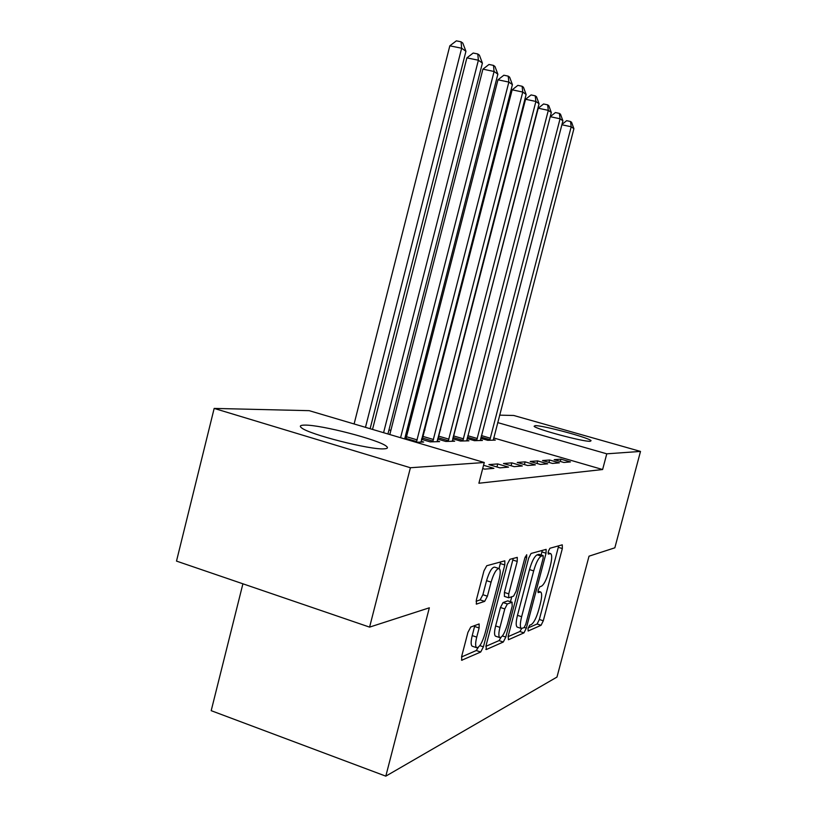 <?xml version="1.0" encoding="UTF-8"?>
<svg xmlns="http://www.w3.org/2000/svg" width="817" height="817" viewBox="0 0 817 817"><rect width="100%" height="100%" fill="white"/><g stroke="black" fill="none" stroke-linecap="round" stroke-linejoin="round"><path stroke-width="1.23" d="M528.037 628.508L528.15 631.01L541.058 625.291L543.295 620.777L562.341 548.554L562.28 544.837L549.933 548.258L548.33 551.393L548.268 554.059L550.668 553.609C552.139 554.784 552.037 558.787 550.372 565.619L548.748 571.757C546.44 579.764 544.01 584.584 541.457 586.218L539.782 586.81L538.168 590.017L538.097 592.601L540.68 591.988C542.079 593.162 541.967 597.043 540.354 603.64L538.74 609.758C536.432 617.754 533.971 622.666 531.377 624.494L529.671 625.24L528.037 628.508M304.802 425.106C320.948 424.717 379.425 439.893 386.431 446.296C388.341 447.828 387.524 448.686 383.99 448.839C370.448 450.034 308.887 434.358 301.565 427.842C299.206 426.035 300.288 425.116 304.802 425.106M535.206 425.637C542.805 425.3 589.292 437.81 591.079 440.69L590.242 441.292C583.9 442.028 535.707 429.109 534.104 426.27L535.206 425.637M470.776 627.027L467.927 632.378L461.707 656.255L461.676 660.259L480.702 652.017L483.409 646.819L504.804 564.966L504.814 560.819L486.748 565.732L483.94 570.92L476.382 599.913L476.393 604.1L484.665 601.373L487.412 596.196L491.078 582.133C493.774 573.238 496.44 568.714 499.095 568.561C500.586 569.735 500.586 573.422 499.085 579.631L484.941 633.747C482.142 642.969 479.365 647.615 476.628 647.697C475.28 646.502 475.31 642.979 476.73 637.117L479.119 627.967L479.14 623.943L470.776 627.027M484.277 462.504L410.41 467.743L214.166 408.418L309.173 410.665L484.277 462.504L478.895 483.235L602.619 469.53L606.776 453.823L497.655 422.583M499.585 415.148L513.74 415.475L640.497 451.423L614.844 547.819L589.026 556.173L556.98 677.068L385.808 776.15L429.333 607.807L369.59 627.119L410.41 467.743M640.497 451.423L606.776 453.823M508.205 636.034L508.44 639.742L523.963 632.869L526.322 628.15L546.042 553.201L546.124 549.371L531.081 553.466L528.64 558.174L508.205 636.034M503.292 642.019L486.34 649.525L486.033 645.675L507.326 564.251L509.941 559.318L517.263 557.368L517.232 561.422L508.736 593.847L508.685 597.778L513.597 596.134L516.109 591.283L524.82 558.042L526.71 554.723L526.679 557.521L505.815 637.076L503.292 642.019L499.044 640.599L485.87 646.339M242.904 583.808L211.195 710.678L385.808 776.15M508.542 467.13L497.747 463.933L488.903 464.607L499.861 467.855L508.542 467.13M405.906 439.137L405.395 439.148M415.904 442.263L423.676 442.048L421.102 441.292M535.37 464.873L525.127 461.86L517.232 462.463L527.639 465.516L535.37 464.873M437.575 439.046L445.745 441.446L454.681 441.211L452.383 440.537M559.369 462.851L549.606 460.012L542.539 460.543L552.435 463.433L559.369 462.851M467.11 438.535L474.432 440.669L482.459 440.455L480.396 439.852M602.619 469.53L493.672 437.943M440.608 429.834L439.934 429.844M424.993 429.926L423.921 429.936M408.459 430.028L406.937 430.028M390.935 430.12L388.912 430.14M480.723 438.29L487.667 440.312L495.296 440.108L493.345 439.536M570.44 461.922L560.901 459.154L554.202 459.665L563.863 462.473L570.44 461.922M452.741 438.79L460.471 441.047L468.938 440.823L466.773 440.189M547.696 463.831L537.698 460.911L530.233 461.472L540.384 464.444L547.696 463.831M422.512 438.78L421.643 438.8M421.511 439.321L430.161 441.874L439.617 441.619L437.187 440.904M522.339 465.966L511.83 462.871L503.476 463.505L514.159 466.65L522.339 465.966M482.704 468.55L484.675 469.132L493.897 468.355L483.552 465.281M369.59 627.119L176.503 561.095L214.166 408.418M560.901 459.154L560.309 461.442M549.606 460.012L548.973 462.422M537.698 460.911L537.024 463.464M525.127 461.86L524.412 464.567M511.83 462.871L511.085 465.741M497.747 463.933L496.961 466.997M528.221 627.864L537.106 623.994L539.343 619.48L558.685 545.838M541.13 554.978L542.253 550.382M508.062 636.668L519.867 631.51L521.675 628.559M524.095 627.64L525.75 624.341L543.121 558.307L543.182 555.621L541.252 556.132C538.617 557.643 536.095 562.566 533.675 570.899L521.634 616.702C520.02 623.33 519.908 627.252 521.317 628.467L524.095 627.64M539.138 554.396L543.039 555.621M517.457 627.19L517.192 627.109C515.772 625.883 515.864 621.962 517.478 615.344L529.498 569.572C531.918 561.248 534.451 556.336 537.106 554.835L538.903 554.324M504.446 596.4L504.406 592.437L513.219 558.409M511.759 596.788L510.482 601.68M499.953 627.385C498.564 633.083 498.503 636.484 499.759 637.587C502.251 637.434 504.814 633.012 507.439 624.321L512.218 606.122L511.993 602.262L507.357 603.967L504.794 608.91L499.953 627.385L495.633 625.955C494.244 631.643 494.193 635.044 495.47 636.147L495.745 636.239M512.198 602.241L507.704 600.873L511.993 602.262M495.633 625.955L500.464 607.501L503.037 602.558L507.704 600.873M499.044 640.599L501.035 637.352M472.502 646.298L472.155 646.186C470.786 644.981 470.817 641.457 472.226 635.606L474.84 625.454M498.891 568.489L494.602 567.121C491.926 567.264 489.24 571.788 486.554 580.673L491.078 582.133M476.097 601.261L480.13 599.882L482.888 594.715L486.554 580.673M499.054 568.54L500.688 561.871M461.544 656.95L476.28 650.526L478.374 647.238M493.264 440.159L573.902 128.708L571.206 126.778L489.751 440.251M561.984 124.398L566.661 120.671L570.491 121.498L571.573 122.284L573.902 128.708M570.491 121.498L571.206 126.778L561.892 124.766M480.314 440.516L562.903 120.824L560.064 118.792L476.617 440.608M559.359 113.389L560.064 118.792L550.239 116.678L555.427 112.552L559.359 113.389L560.503 114.227L562.903 120.824M466.681 440.884L551.312 112.511L548.319 110.366L538.229 108.212L452.771 438.79M538.229 108.212L543.591 103.984L547.625 104.842L548.319 110.366L462.79 440.986M547.625 104.842L548.82 105.72L551.312 112.511M452.301 441.272L539.067 103.739L535.901 101.461L525.566 99.276L437.912 439.148M525.566 99.276L531.091 94.935L535.217 95.814L535.901 101.461L448.186 441.384M535.217 95.814L536.493 96.733L539.067 103.739M437.095 441.68L526.128 94.455L522.768 92.055L512.167 89.819L422.205 439.526M512.167 89.819L517.866 85.366L522.104 86.255L522.768 92.055L432.744 441.803M522.104 86.255L523.452 87.235L526.128 94.455M421.01 442.12L512.412 84.621L508.858 82.078L497.972 79.8L405.845 439.28M497.972 79.8L503.854 75.225L508.205 76.134L508.858 82.078L416.404 442.242M508.205 76.134L509.634 77.176L512.412 84.621M404.67 438.933L497.859 74.194L494.091 71.487L482.908 69.169L389.811 434.532M482.908 69.169L488.995 64.472L493.458 65.391L494.091 71.487L400.575 437.728M493.458 65.391L494.969 66.494L497.859 74.194M387.932 433.98L482.398 63.113L478.384 60.223L466.885 57.864L372.521 429.415M466.885 57.864L473.186 53.034L477.782 53.973L478.384 60.223L383.582 432.693M477.782 53.973L479.395 55.148L482.398 63.113M370.121 428.711L465.935 51.297L461.646 48.234L449.82 45.823L354.108 423.962M449.82 45.823L456.356 40.85L461.074 41.81L461.646 48.234L365.485 427.332M461.074 41.81L462.79 43.056L465.935 51.297M537.913 591.334L539.935 591.988M548.044 552.966L550.045 553.589M558.368 547.319L562.341 548.554M539.343 619.48L543.295 620.777M537.106 623.994L541.058 625.291M541.926 551.924L546.042 553.201M524.31 627.487L526.322 628.15M519.867 631.51L523.963 632.869M537.106 554.835L541.252 556.132M529.498 569.572L533.675 570.899M517.478 615.344L521.634 616.702M485.798 649.341L486.34 649.525M512.882 560.053L517.232 561.422M504.406 592.437L508.736 593.847M525.137 557.031L526.679 557.521M502.414 635.943L505.815 637.076M503.037 602.558L507.357 603.967M500.464 607.501L504.794 608.91M474.616 626.465L479.119 627.967M472.226 635.606L476.73 637.117M482.888 594.715L487.412 596.196M480.13 599.882L484.665 601.373M476.209 603.937L476.75 604.11M500.351 563.556L504.804 564.966M479.834 645.614L483.409 646.819M476.28 650.526L480.702 652.017M461.493 660.044L462.116 660.259M481.417 435.584L490.445 438.208M481.029 437.075L489.975 439.679M467.824 435.737L477.342 438.515M467.436 437.269L476.852 440.016M453.782 435.982L463.525 438.831M453.272 437.524L463.025 440.373M438.964 436.237L448.952 439.168M438.443 437.83L448.431 440.761M423.298 436.513L433.541 439.526M422.767 438.147L433 441.16M406.723 436.799L417.221 439.903M406.172 438.474L416.67 441.588M537.943 591.099L540.497 591.927M548.064 552.792L550.535 553.569M539.046 554.324L543.182 555.621M517.192 627.109L521.317 628.467M504.355 596.369L508.685 597.778M495.47 636.147L499.759 637.587M472.155 646.186L476.628 647.697"/></g></svg>
